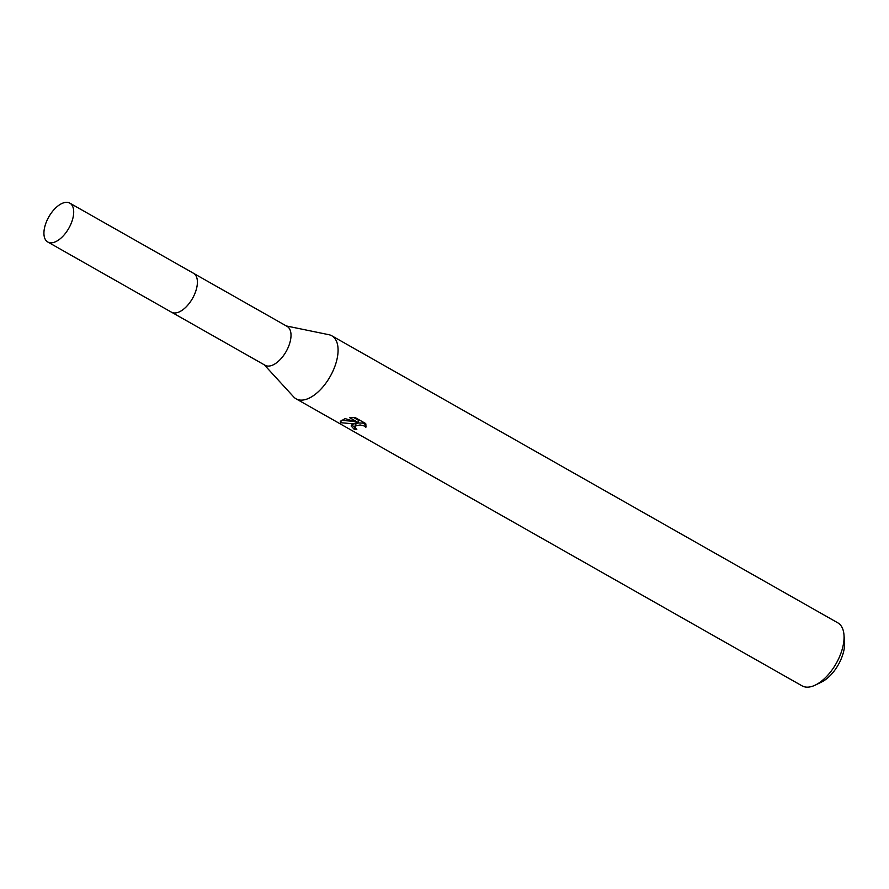 <?xml version="1.0" encoding="UTF-8"?>
<svg xmlns="http://www.w3.org/2000/svg" width="889" height="889" viewBox="0 0 889 889"><rect width="100%" height="100%" fill="white"/><g stroke="black" fill="none" stroke-linecap="round" stroke-linejoin="round"><path stroke-width="1.33" d="M181.5 310.683A22.336 11.501 -60.4 0 0 197.391 282.68M171.933 312.428L265.1 365.279A22.336 11.501 -60.4 0 0 272.201 365.29A22.336 11.501 -60.4 0 0 288.814 345.865A22.336 11.501 -60.4 0 0 287.147 326.419L193.98 273.568M264.277 364.812L293.637 396.872A36.227 18.658 -60.4 0 0 296.059 398.817A36.227 18.658 -60.4 0 0 307.583 398.828A36.227 18.658 -60.4 0 0 334.52 367.324A36.227 18.658 -60.4 0 0 331.819 335.798A36.227 18.658 -60.4 0 0 328.897 334.709L286.325 325.952M355.067 417.519L365.723 423.564L365.835 427.342L364.323 425.987L360.134 424.942L355.467 425.987L355.256 428.087L356.833 429.287A36.227 18.658 119.6 0 1 354.511 429.654L351.122 425.953L352.6 424.364L356.033 423.175L351.322 423.642L340.731 422.697L340.343 421.408L345.11 418.597L358.323 422.597L349.688 417.697L355.067 417.53M296.059 398.817L802.045 685.841A36.227 18.658 -60.4 0 0 813.557 685.852A36.227 18.658 -60.4 0 0 815.38 685.052A36.227 18.658 -60.4 0 0 843.961 634.679A36.227 18.658 -60.4 0 0 837.794 622.822L331.819 335.798M815.38 685.052L821.692 681.974A28.981 14.924 -60.4 0 0 844.55 641.669L843.961 634.679M366.112 426.009L365.846 427.32M354.933 427.587L354.511 429.654M356.267 422.008L356.033 423.175M351.777 424.92L354.867 427.442M341.087 420.353L354.055 421.364M354.822 426.853L355.5 424.242L358.378 422.975L362.801 423.097L366.068 424.92M353.5 417.463L358.756 420.453L358.323 422.597M341.176 420.486L340.731 422.697M44.45 228.229A22.336 11.501 -60.4 0 0 47.784 242.008A22.336 11.501 -60.4 0 0 62.286 236.896A22.336 11.501 -60.4 0 0 73.176 216.927A22.336 11.501 -60.4 0 0 69.831 203.148A22.336 11.501 -60.4 0 0 55.34 208.248A22.336 11.501 -60.4 0 0 44.45 228.229M47.784 242.008L171.455 312.183A22.369 11.524 -60.4 0 0 185.968 307.072A22.369 11.524 -60.4 0 0 196.869 287.08A22.369 11.524 -60.4 0 0 193.524 273.279L69.831 203.148"/></g></svg>
